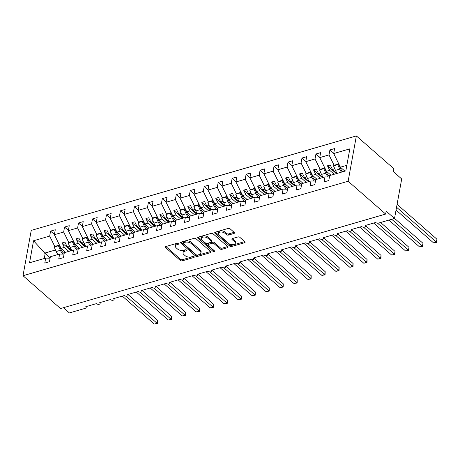 <?xml version="1.0" encoding="UTF-8"?>
<svg xmlns="http://www.w3.org/2000/svg" width="460" height="460" viewBox="0 0 460 460"><rect width="100%" height="100%" fill="white"/><g stroke="black" fill="none" stroke-linecap="round" stroke-linejoin="round"><path stroke-width="0.69" d="M178.842 243.432A0.966 0.529 -169.7 0 0 177.497 243.156L165.847 246.543A1.386 0.753 -169.7 0 0 165.301 247.008A1.386 0.753 -169.7 0 0 165.565 247.578L180.297 260.464A1.386 0.753 -169.7 0 0 182.217 260.86L193.867 257.473A0.966 0.529 -169.7 0 0 194.246 257.146A0.966 0.529 -169.7 0 0 194.062 256.749A0.966 0.529 -169.7 0 0 192.723 256.473L191.216 256.91A4.427 2.421 -169.7 0 1 185.087 255.639L183.856 254.564A4.427 2.421 -169.7 0 1 183.011 252.753A4.427 2.421 -169.7 0 1 184.748 251.252L186.254 250.815A0.966 0.529 -169.7 0 0 186.639 250.487A0.966 0.529 -169.7 0 0 186.449 250.09A0.966 0.529 -169.7 0 0 185.11 249.814L183.603 250.251A4.427 2.421 -169.7 0 1 177.474 248.981L176.249 247.905A4.427 2.421 -169.7 0 1 175.398 246.094A4.427 2.421 -169.7 0 1 177.134 244.593L178.647 244.156A0.966 0.529 -169.7 0 0 179.026 243.829A0.966 0.529 -169.7 0 0 178.842 243.432M233.962 233.473A1.386 0.753 -169.7 0 0 234.508 233.001A1.386 0.753 -169.7 0 0 234.243 232.438L230.109 228.821A1.386 0.753 -169.7 0 0 228.194 228.424L215.251 232.185A1.386 0.753 -169.7 0 0 214.711 232.651A1.386 0.753 -169.7 0 0 214.975 233.22L229.707 246.106A1.386 0.753 -169.7 0 0 231.621 246.502L244.565 242.742A1.386 0.753 -169.7 0 0 245.105 242.276A1.386 0.753 -169.7 0 0 244.841 241.707L239.85 237.343A1.386 0.753 -169.7 0 0 237.935 236.946L232.398 238.55A1.386 0.753 -169.7 0 0 231.851 239.022A1.386 0.753 -169.7 0 0 232.116 239.585L234.594 241.753A3.703 2.024 -169.7 0 1 235.302 243.265A3.703 2.024 -169.7 0 1 232.639 244.697A3.703 2.024 -169.7 0 1 228.723 243.461L219.029 234.974A3.703 2.024 -169.7 0 1 218.316 233.461A3.703 2.024 -169.7 0 1 220.978 232.03A3.703 2.024 -169.7 0 1 224.894 233.266L226.51 234.68A1.386 0.753 -169.7 0 0 228.424 235.077L233.962 233.473L234.163 232.369M23 275.724L348.134 181.24L356.373 135.918L31.234 230.402L23 275.724L60.519 308.551L385.652 214.067L386.181 211.163L394.519 218.46L378.597 223.083A2.116 1.156 -169.7 0 1 375.671 222.479L365.056 225.561A2.116 1.156 -169.7 0 1 365.464 226.429A2.116 1.156 -169.7 0 1 363.94 227.246A2.116 1.156 -169.7 0 1 361.704 226.538L351.089 229.62A2.116 1.156 -169.7 0 1 351.497 230.483A2.116 1.156 -169.7 0 1 349.974 231.305A2.116 1.156 -169.7 0 1 347.737 230.592L337.128 233.68A2.116 1.156 -169.7 0 1 337.531 234.542A2.116 1.156 -169.7 0 1 336.007 235.365A2.116 1.156 -169.7 0 1 333.776 234.652L323.161 237.739A2.116 1.156 -169.7 0 1 323.564 238.602A2.116 1.156 -169.7 0 1 322.046 239.418A2.116 1.156 -169.7 0 1 319.809 238.711L309.195 241.793A2.116 1.156 -169.7 0 1 309.597 242.661A2.116 1.156 -169.7 0 1 308.079 243.478A2.116 1.156 -169.7 0 1 305.842 242.771L295.228 245.853A2.116 1.156 -169.7 0 1 295.63 246.721A2.116 1.156 -169.7 0 1 294.112 247.537A2.116 1.156 -169.7 0 1 291.876 246.83L281.261 249.912A2.116 1.156 -169.7 0 1 281.664 250.78A2.116 1.156 -169.7 0 1 280.146 251.597A2.116 1.156 -169.7 0 1 277.909 250.884L267.294 253.972A2.116 1.156 -169.7 0 1 267.697 254.834A2.116 1.156 -169.7 0 1 266.179 255.656A2.116 1.156 -169.7 0 1 263.942 254.943L253.328 258.031A2.116 1.156 -169.7 0 1 253.73 258.894A2.116 1.156 -169.7 0 1 252.212 259.71A2.116 1.156 -169.7 0 1 249.975 259.003L239.361 262.091A2.116 1.156 -169.7 0 1 239.769 262.953A2.116 1.156 -169.7 0 1 238.245 263.77A2.116 1.156 -169.7 0 1 236.009 263.062L225.394 266.144A2.116 1.156 -169.7 0 1 225.802 267.013A2.116 1.156 -169.7 0 1 224.279 267.829A2.116 1.156 -169.7 0 1 222.042 267.122L211.427 270.204A2.116 1.156 -169.7 0 1 211.836 271.072A2.116 1.156 -169.7 0 1 210.312 271.889A2.116 1.156 -169.7 0 1 208.075 271.181L197.461 274.263A2.116 1.156 -169.7 0 1 197.869 275.132A2.116 1.156 -169.7 0 1 196.345 275.948A2.116 1.156 -169.7 0 1 194.108 275.235L183.494 278.323A2.116 1.156 -169.7 0 1 183.902 279.185A2.116 1.156 -169.7 0 1 182.379 280.008A2.116 1.156 -169.7 0 1 180.147 279.295L169.533 282.382A2.116 1.156 -169.7 0 1 169.935 283.245A2.116 1.156 -169.7 0 1 168.412 284.061A2.116 1.156 -169.7 0 1 166.181 283.354L155.566 286.442A2.116 1.156 -169.7 0 1 155.969 287.305A2.116 1.156 -169.7 0 1 154.451 288.121A2.116 1.156 -169.7 0 1 152.214 287.414L141.599 290.496A2.116 1.156 -169.7 0 1 142.002 291.364A2.116 1.156 -169.7 0 1 140.484 292.18A2.116 1.156 -169.7 0 1 138.247 291.473L127.633 294.555A2.116 1.156 -169.7 0 1 128.035 295.423A2.116 1.156 -169.7 0 1 126.517 296.24A2.116 1.156 -169.7 0 1 124.28 295.533L113.666 298.615A2.116 1.156 -169.7 0 1 114.068 299.477A2.116 1.156 -169.7 0 1 112.55 300.299A2.116 1.156 -169.7 0 1 110.314 299.586L99.699 302.674A2.116 1.156 -169.7 0 1 100.102 303.537A2.116 1.156 -169.7 0 1 98.584 304.359A2.116 1.156 -169.7 0 1 96.347 303.646L85.732 306.734A2.116 1.156 10.3 0 1 86.141 307.596A2.116 1.156 10.3 0 1 85.307 308.315L69.385 312.938L63.411 307.711M348.134 181.24L385.652 214.067M196 238.728A1.386 0.753 -169.7 0 0 194.085 238.332L181.148 242.092A1.386 0.753 -169.7 0 0 180.602 242.564A1.386 0.753 -169.7 0 0 180.866 243.127L195.598 256.019A1.386 0.753 -169.7 0 0 197.512 256.415L210.456 252.655A1.386 0.753 -169.7 0 0 210.996 252.183A1.386 0.753 -169.7 0 0 210.732 251.62L196 238.728M198.197 237.141L211.14 233.381A1.386 0.753 -169.7 0 1 213.055 233.778L227.786 246.663A1.386 0.753 -169.7 0 1 228.051 247.233A1.386 0.753 -169.7 0 1 227.51 247.698L221.973 249.308A1.386 0.753 -169.7 0 1 220.052 248.912L214.078 243.685A1.386 0.753 -169.7 0 0 212.163 243.288L208.489 244.352A1.386 0.753 -169.7 0 0 207.949 244.823A1.386 0.753 -169.7 0 0 208.213 245.387L214.435 250.832A0.966 0.529 -169.7 0 1 214.619 251.229A0.966 0.529 -169.7 0 1 213.923 251.603A0.966 0.529 -169.7 0 1 212.899 251.275L197.921 238.177A1.386 0.753 -169.7 0 1 197.656 237.607A1.386 0.753 -169.7 0 1 198.197 237.141M346.84 165.312L340.394 167.187L333.695 153.542L349.83 148.856L345.828 170.879L329.693 175.565L328.791 180.533L324.099 181.895L325.001 176.927L329.423 177.037M325.001 176.927L315.727 179.624L314.824 184.592L310.132 185.955L311.035 180.987L315.462 181.096M311.035 180.987L301.76 183.684L300.857 188.652L296.165 190.014L297.068 185.046L301.495 185.15M297.068 185.046L287.793 187.743L286.89 192.711L282.198 194.074L283.101 189.106L287.529 189.209M283.101 189.106L273.827 191.803L272.924 196.771L268.232 198.133L269.135 193.165L273.562 193.269M269.135 193.165L259.86 195.856L258.957 200.824L254.265 202.193L255.168 197.225L259.595 197.328M255.168 197.225L245.893 199.916L244.99 204.884L240.298 206.247L241.201 201.279L245.628 201.388M241.201 201.279L231.932 203.975L231.029 208.943L226.331 210.306L227.234 205.338L231.662 205.447M227.234 205.338L217.965 208.035L217.062 213.003L212.365 214.366L213.273 209.398L217.695 209.501M213.273 209.398L203.998 212.094L203.096 217.062L198.404 218.425L199.306 213.457L203.728 213.561M199.306 213.457L190.032 216.154L189.129 221.122L184.437 222.485L185.34 217.517L189.761 217.62M185.34 217.517L176.065 220.208L175.162 225.176L170.47 226.544L171.373 221.57L175.795 221.68M171.373 221.57L162.098 224.267L161.195 229.235L156.504 230.598L157.406 225.63L161.834 225.739M157.406 225.63L148.131 228.327L147.229 233.295L142.537 234.657L143.439 229.689L147.867 229.799M143.439 229.689L134.165 232.386L133.262 237.354L128.57 238.717L129.473 233.749L133.9 233.852M129.473 233.749L120.198 236.446L119.295 241.414L114.603 242.776L115.506 237.808L119.933 237.912M115.506 237.808L106.231 240.499L105.328 245.473L100.636 246.836L101.539 241.868L105.967 241.971M101.539 241.868L92.264 244.559L91.362 249.527L86.67 250.895L87.573 245.922L92 246.031M87.573 245.922L78.303 248.618L77.395 253.586L72.703 254.949L73.606 249.981L78.033 250.09M73.606 249.981L64.337 252.678L63.434 257.646L58.736 259.009L59.639 254.041L64.066 254.15M333.741 153.295L329.906 149.937L329.003 154.905L319.729 157.602L326.428 171.241L330.953 175.202M334.132 165.353L329.003 154.905M319.775 157.355L315.94 153.996L315.037 158.964L305.762 161.661L312.466 175.3L316.986 179.256M320.166 169.412L315.037 158.964M305.808 161.408L301.973 158.056L301.07 163.024L291.795 165.721L298.5 179.36L303.019 183.316M306.205 173.472L301.07 163.024M291.841 165.468L288.006 162.115L287.103 167.083L277.828 169.774L284.533 183.419L289.052 187.375M292.238 177.531L287.103 167.083M277.874 169.527L274.039 166.175L273.136 171.143L263.862 173.834L270.566 187.479L275.086 191.435M278.271 181.585L273.136 171.143M263.908 173.587L260.072 170.229L259.17 175.197L249.895 177.893L256.599 191.538L261.125 195.494M264.305 185.644L259.17 175.197M249.941 177.646L246.106 174.288L245.203 179.256L235.934 181.953L242.633 195.592L247.158 199.554M250.338 189.704L245.203 179.256M235.974 181.706L232.139 178.348L231.236 183.316L221.967 186.012L228.666 199.651L233.191 203.607M236.371 193.763L231.236 183.316M222.013 185.759L218.178 182.407L217.275 187.375L208 190.072L214.699 203.711L219.224 207.667M222.404 197.823L217.275 187.375M208.046 189.819L204.211 186.467L203.308 191.435L194.034 194.126L200.732 207.77L205.258 211.726M208.437 201.882L203.308 191.435M194.08 193.879L190.244 190.526L189.342 195.494L180.067 198.185L186.766 211.83L191.291 215.786M194.471 205.936L189.342 195.494M180.113 197.938L176.278 194.58L175.375 199.548L166.1 202.245L172.799 215.884L177.324 219.845M180.504 209.996L175.375 199.548M166.146 201.998L162.311 198.639L161.408 203.607L152.133 206.304L158.838 219.943L163.357 223.899M166.537 214.055L161.408 203.607M152.179 206.057L148.344 202.699L147.441 207.667L138.167 210.364L144.871 224.003L149.391 227.959M152.57 218.115L147.441 207.667M138.213 210.111L134.377 206.758L133.475 211.726L124.2 214.423L130.904 228.062L135.424 232.018M138.609 222.174L133.475 211.726M124.246 214.17L120.411 210.818L119.508 215.786L110.233 218.477L116.938 232.122L121.457 236.078M124.643 226.234L119.508 215.786M110.279 218.23L106.444 214.872L105.541 219.845L96.266 222.536L102.971 236.181L107.496 240.137M110.676 230.287L105.541 219.845M96.312 222.289L92.477 218.931L91.574 223.899L82.305 226.596L89.004 240.235L93.529 244.197M96.709 234.347L91.574 223.899M82.346 226.349L78.51 222.991L77.608 227.959L68.339 230.655L75.037 244.294L79.563 248.25M82.742 238.406L77.608 227.959M68.385 230.402L64.549 227.05L63.647 232.018L54.372 234.715L55.275 229.747L50.583 231.11L49.68 236.078L33.545 240.764L45.178 253.46L44.258 258.514M68.776 242.466L63.647 232.018M59.639 254.041L50.37 256.737L49.467 261.705L44.775 263.068L45.678 258.1L50.1 258.204M54.418 234.462L50.583 231.11M54.809 246.525L49.68 236.078M394.519 218.46L401.701 178.946L393.363 171.649L393.892 168.745L356.373 135.918M340.394 167.187L344.919 171.143M329.906 149.937L334.598 148.574L333.695 153.542M315.94 153.996L320.631 152.634L319.729 157.602M301.973 158.056L306.665 156.693L305.762 161.661M288.006 162.115L292.698 160.753L291.795 165.721M274.039 166.175L278.731 164.806L277.828 169.774M260.072 170.229L264.764 168.866L263.862 173.834M246.106 174.288L250.803 172.925L249.895 177.893M232.139 178.348L236.837 176.985L235.934 181.953M218.178 182.407L222.87 181.044L221.967 186.012M204.211 186.467L208.903 185.104L208 190.072M190.244 190.526L194.936 189.158L194.034 194.126M176.278 194.58L180.97 193.217L180.067 198.185M162.311 198.639L167.003 197.277L166.1 202.245M148.344 202.699L153.036 201.336L152.133 206.304M134.377 206.758L139.07 205.396L138.167 210.364M120.411 210.818L125.103 209.455L124.2 214.423M106.444 214.872L111.136 213.509L110.233 218.477M92.477 218.931L97.169 217.568L96.266 222.536M78.51 222.991L83.208 221.628L82.305 226.596M64.549 227.05L69.242 225.687L68.339 230.655M45.678 258.1L29.543 262.786L33.545 240.764M334.799 168.808L332.465 169.487L330.257 165.002L327.468 165.813L329.671 170.303L326.428 171.241M336.984 173.449L332.465 169.487M334.196 174.259L329.671 170.303M320.833 172.868L318.498 173.546L316.29 169.061L313.501 169.872L315.704 174.357L312.466 175.3M323.018 177.502L318.498 173.546M320.229 178.319L315.704 174.357M306.866 176.927L304.531 177.606L302.329 173.121L299.535 173.932L301.737 178.417L298.5 179.36M309.057 181.562L304.531 177.606M306.262 182.373L301.737 178.417M292.899 180.987L290.565 181.665L288.362 177.175L285.568 177.991L287.77 182.476L284.533 183.419M295.09 185.621L290.565 181.665M292.295 186.432L287.77 182.476M278.933 185.046L276.598 185.725L274.396 181.234L271.601 182.045L273.803 186.536L270.566 187.479M281.123 189.681L276.598 185.725M278.329 190.492L273.803 186.536M264.966 189.106L262.631 189.784L260.429 185.294L257.635 186.105L259.837 190.595L256.599 191.538M267.156 193.74L262.631 189.784M264.362 194.551L259.837 190.595M251.005 193.16L248.664 193.838L246.462 189.353L243.668 190.164L245.876 194.655L242.633 195.592M253.19 197.8L248.664 193.838M250.395 198.611L245.876 194.655M237.038 197.219L234.698 197.898L232.495 193.413L229.701 194.223L231.909 198.708L228.666 199.651M239.223 201.854L234.698 197.898M236.428 202.67L231.909 198.708M223.071 201.279L220.731 201.957L218.529 197.472L215.734 198.283L217.942 202.768L214.699 203.711M225.256 205.913L220.731 201.957M222.462 206.724L217.942 202.768M209.105 205.338L206.77 206.017L204.562 201.526L201.767 202.342L203.975 206.827L200.732 207.77M211.289 209.973L206.77 206.017M208.495 210.783L203.975 206.827M195.138 209.398L192.803 210.076L190.595 205.585L187.801 206.396L190.009 210.887L186.766 211.83M197.323 214.032L192.803 210.076M194.528 214.843L190.009 210.887M181.171 213.457L178.836 214.136L176.629 209.645L173.84 210.456L176.042 214.946L172.799 215.884M183.356 218.092L178.836 214.136M180.567 218.902L176.042 214.946M167.204 217.511L164.87 218.189L162.662 213.704L159.873 214.515L162.075 219.006L158.838 219.943M169.389 222.151L164.87 218.189M166.6 222.962L162.075 219.006M153.237 221.57L150.903 222.249L148.695 217.764L145.906 218.575L148.108 223.06L144.871 224.003M155.428 226.205L150.903 222.249M152.634 227.021L148.108 223.06M139.271 225.63L136.936 226.308L134.734 221.823L131.939 222.634L134.142 227.119L130.904 228.062M141.462 230.264L136.936 226.308M138.667 231.075L134.142 227.119M125.304 229.689L122.969 230.368L120.767 225.877L117.973 226.694L120.175 231.179L116.938 232.122M127.495 234.324L122.969 230.368M124.7 235.135L120.175 231.179M111.337 233.749L109.003 234.427L106.8 229.937L104.006 230.748L106.208 235.238L102.971 236.181M113.528 238.383L109.003 234.427M110.733 239.194L106.208 235.238M97.376 237.803L95.036 238.487L92.834 233.996L90.039 234.807L92.247 239.298L89.004 240.235M99.561 242.443L95.036 238.487M96.767 243.254L92.247 239.298M83.409 241.862L81.069 242.541L78.867 238.056L76.073 238.867L78.28 243.357L75.037 244.294M85.594 246.502L81.069 242.541M82.8 247.313L78.28 243.357M69.443 245.922L67.102 246.6L64.9 242.115L62.106 242.926L64.314 247.411L61.071 248.354L65.596 252.31M71.628 250.556L67.102 246.6M68.833 251.373L64.314 247.411M61.071 248.354L54.372 234.715M55.476 249.981L44.534 253.161M50.169 257.83L45.178 253.46M71.03 250.734L62.106 242.926M84.996 246.675L76.073 238.867M98.963 242.615L90.039 234.807M112.93 238.556L104.006 230.748M126.897 234.496L117.973 226.694M140.863 230.437L131.939 222.634M154.83 226.383L145.906 218.575M168.797 222.324L159.873 214.515M182.758 218.264L173.84 210.456M196.725 214.205L187.801 206.396M210.691 210.145L201.767 202.342M224.658 206.086L215.734 198.283M238.625 202.032L229.701 194.223M252.592 197.972L243.668 190.164M266.558 193.913L257.635 186.105M280.525 189.853L271.601 182.045M294.492 185.794L285.568 177.991M308.459 181.734L299.535 173.932M322.425 177.681L313.501 169.872M336.386 173.621L327.468 165.813M178.284 243.162L177.347 243.432A4.427 2.421 -169.7 0 0 175.611 244.933L175.398 246.094M183.011 252.753L183.218 251.591A4.427 2.421 -169.7 0 1 184.96 250.09L185.897 249.82M165.905 246.525L180.51 259.302A1.386 0.753 -169.7 0 0 182.424 259.699L193.505 256.479M181.205 242.075L195.81 254.857A1.386 0.753 -169.7 0 0 197.725 255.254L210.605 251.511M183.5 242.748A0.966 0.529 -169.7 0 0 183.12 243.075A0.966 0.529 -169.7 0 0 183.304 243.472L196.236 254.782A0.966 0.529 -169.7 0 0 197.576 255.064L199.163 254.598A4.427 2.421 -169.7 0 0 200.905 253.098A4.427 2.421 -169.7 0 0 200.054 251.286L191.216 243.558A4.427 2.421 -169.7 0 0 185.087 242.282L183.5 242.748L183.707 241.586A0.966 0.529 -169.7 0 0 183.327 241.914L183.12 243.075M200.905 253.098L201.112 251.936A4.427 2.421 -169.7 0 0 200.267 250.125L200.054 251.286M183.707 241.586L185.299 241.12A4.427 2.421 -169.7 0 1 191.429 242.391L200.267 250.125M227.66 246.554L222.18 248.147L221.973 249.308M207.949 244.823L208.161 243.662A1.386 0.753 -169.7 0 1 208.702 243.19L212.376 242.127A1.386 0.753 -169.7 0 1 214.291 242.523L220.265 247.75A1.386 0.753 -169.7 0 0 222.18 248.147M198.26 237.124L213.106 250.113A0.966 0.529 -169.7 0 0 213.98 250.435M207.88 238.263A3.703 2.024 -169.7 0 0 203.97 237.021A3.703 2.024 -169.7 0 0 201.308 238.452A3.703 2.024 -169.7 0 0 202.015 239.965L205.43 242.955A1.386 0.753 -169.7 0 0 207.345 243.351L211.019 242.282A1.386 0.753 -169.7 0 0 211.565 241.816A1.386 0.753 -169.7 0 0 211.301 241.247L207.88 238.263L208.092 237.095A3.703 2.024 -169.7 0 0 204.177 235.853A3.703 2.024 -169.7 0 0 201.514 237.291L201.308 238.452M211.565 241.816L211.772 240.655A1.386 0.753 -169.7 0 0 211.508 240.085L211.301 241.247M208.092 237.095L211.508 240.085M218.316 233.461L218.529 232.294A3.703 2.024 -169.7 0 1 221.191 230.862A3.703 2.024 -169.7 0 1 225.107 232.105L226.722 233.519A1.386 0.753 -169.7 0 0 228.637 233.916L234.117 232.323M235.302 243.265L235.514 242.104A3.703 2.024 -169.7 0 0 234.801 240.591L234.594 241.753M232.455 238.533L234.801 240.591M215.314 232.168L229.919 244.944A1.386 0.753 -169.7 0 0 231.834 245.341L244.714 241.598M157.464 323.593L157.061 323.271L157.59 320.367L157.464 323.593L154.267 324.082L157.061 323.271L126.155 296.234M157.59 320.367L128.179 294.636M154.267 324.082L122.291 296.108M62.986 254.121A8.74 4.939 -106.2 0 1 60.392 250.292L58.426 245.784L59.219 245.163L61.186 249.671A7.049 3.985 73.8 0 0 64.193 253.454M57.96 254.529A8.74 4.939 -106.2 0 1 56.149 251.528L54.182 247.02L58.426 245.784M54.182 247.02L54.97 246.393L59.219 245.163M171.43 319.533L171.028 319.211L171.557 316.308L171.43 319.533L168.233 320.022L171.028 319.211L140.122 292.175M171.557 316.308L142.146 290.576M168.233 320.022L136.258 292.048M76.952 250.062A8.74 4.939 -106.2 0 1 74.359 246.238L72.392 241.724L73.186 241.103L75.152 245.611A7.049 3.985 73.8 0 0 78.16 249.395M71.927 250.47A8.74 4.939 -106.2 0 1 70.115 247.468L68.149 242.96L72.392 241.724M68.149 242.96L68.937 242.339L73.186 241.103M185.397 315.474L184.995 315.152L185.524 312.248L185.397 315.474L182.2 315.962L184.995 315.152L154.089 288.115M185.524 312.248L156.112 286.517M182.2 315.962L150.224 287.989M90.913 246.002A8.74 4.939 -106.2 0 1 88.326 242.178L86.359 237.665L87.153 237.044L89.119 241.552A7.049 3.985 73.8 0 0 92.126 245.341M85.893 246.41A8.74 4.939 -106.2 0 1 84.082 243.409L82.116 238.901L86.359 237.665M82.116 238.901L82.903 238.28L87.153 237.044M199.364 311.414L198.961 311.092L199.485 308.188L199.364 311.414L196.167 311.909L198.961 311.092L168.055 284.056M199.485 308.188L170.079 282.463M196.167 311.909L164.191 283.935M104.88 241.948A8.74 4.939 -106.2 0 1 102.292 238.119L100.326 233.611L101.114 232.984L103.086 237.498A7.049 3.985 73.8 0 0 106.093 241.281M99.86 242.357A8.74 4.939 -106.2 0 1 98.049 239.349L96.082 234.841L100.326 233.611M96.082 234.841L96.87 234.22L101.114 232.984M213.331 307.355L212.928 307.038L213.452 304.129L213.331 307.355L210.134 307.849L212.928 307.038L182.022 279.996M213.452 304.129L184.046 278.404M210.134 307.849L178.158 279.875M118.847 237.889A8.74 4.939 -106.2 0 1 116.259 234.059L114.293 229.552L115.08 228.93L117.047 233.439A7.049 3.985 73.8 0 0 120.06 237.222M113.827 238.297A8.74 4.939 -106.2 0 1 112.016 235.296L110.049 230.782L114.293 229.552M110.049 230.782L110.837 230.161L115.08 228.93M227.297 303.295L226.889 302.979L227.418 300.07L227.297 303.295L224.1 303.79L226.889 302.979L195.983 275.937M227.418 300.07L198.013 274.344M224.1 303.79L192.125 275.816M132.813 233.829A8.74 4.939 -106.2 0 1 130.226 230L128.26 225.492L129.047 224.871L131.014 229.379A7.049 3.985 73.8 0 0 134.027 233.162M127.794 234.238A8.74 4.939 -106.2 0 1 125.982 231.236L124.016 226.722L128.26 225.492M124.016 226.722L124.804 226.101L129.047 224.871M241.264 299.241L240.856 298.919L241.385 296.016L241.264 299.241L238.067 299.73L240.856 298.919L209.95 271.883M241.385 296.016L211.98 270.284M238.067 299.73L206.091 271.756M146.78 229.77A8.74 4.939 -106.2 0 1 144.193 225.94L142.226 221.433L143.014 220.811L144.98 225.319A7.049 3.985 73.8 0 0 147.988 229.103M141.76 230.178A8.74 4.939 -106.2 0 1 139.949 227.177L137.983 222.669L142.226 221.433M137.983 222.669L138.77 222.042L143.014 220.811M255.225 295.182L254.823 294.86L255.352 291.956L255.225 295.182L252.028 295.671L254.823 294.86L223.916 267.823M255.352 291.956L225.94 266.225M252.028 295.671L220.058 267.697M160.747 225.71A8.74 4.939 -106.2 0 1 158.159 221.887L156.193 217.373L156.981 216.752L158.947 221.26A7.049 3.985 73.8 0 0 161.954 225.049M155.727 226.119A8.74 4.939 -106.2 0 1 153.91 223.117L151.944 218.609L156.193 217.373M151.944 218.609L152.737 217.988L156.981 216.752M269.192 291.123L268.789 290.8L269.318 287.897L269.192 291.123L265.995 291.611L268.789 290.8L237.883 263.764M269.318 287.897L239.907 262.165M265.995 291.611L234.025 263.637M174.714 221.651A8.74 4.939 -106.2 0 1 172.126 217.827L170.16 213.314L170.947 212.692L172.914 217.206A7.049 3.985 73.8 0 0 175.921 220.99M169.694 222.059A8.74 4.939 -106.2 0 1 167.877 219.058L165.91 214.55L170.16 213.314M165.91 214.55L166.704 213.929L170.947 212.692M283.159 287.063L282.756 286.741L283.285 283.837L283.159 287.063L279.962 287.558L282.756 286.741L251.85 259.704M283.285 283.837L253.874 258.112M279.962 287.558L247.986 259.584M188.68 217.597A8.74 4.939 -106.2 0 1 186.093 213.768L184.126 209.26L184.914 208.633L186.881 213.147A7.049 3.985 73.8 0 0 189.888 216.93M183.661 218.005A8.74 4.939 -106.2 0 1 181.844 214.998L179.877 210.49L184.126 209.26M179.877 210.49L180.671 209.869L184.914 208.633M297.125 283.003L296.723 282.687L297.252 279.778L297.125 283.003L293.928 283.498L296.723 282.687L265.817 255.645M297.252 279.778L267.841 254.052M293.928 283.498L261.953 255.524M202.647 213.538A8.74 4.939 -106.2 0 1 200.06 209.708L198.093 205.2L198.881 204.579L200.847 209.087A7.049 3.985 73.8 0 0 203.855 212.871M197.622 213.946A8.74 4.939 -106.2 0 1 195.81 210.945L193.844 206.431L198.093 205.2M193.844 206.431L194.632 205.81L198.881 204.579M311.092 278.944L310.69 278.628L311.219 275.724L311.092 278.944L307.895 279.438L310.69 278.628L279.783 251.585M311.219 275.724L281.808 249.993M307.895 279.438L275.919 251.465M216.614 209.478A8.74 4.939 -106.2 0 1 214.021 205.649L212.054 201.141L212.848 200.52L214.814 205.028A7.049 3.985 73.8 0 0 217.821 208.811M211.588 209.886A8.74 4.939 -106.2 0 1 209.777 206.885L207.811 202.371L212.054 201.141M207.811 202.371L208.598 201.75L212.848 200.52M325.059 274.89L324.656 274.568L325.185 271.664L325.059 274.89L321.862 275.379L324.656 274.568L293.75 247.532M325.185 271.664L295.774 245.933M321.862 275.379L289.886 247.405M230.581 205.419A8.74 4.939 -106.2 0 1 227.987 201.589L226.021 197.081L226.814 196.46L228.781 200.968A7.049 3.985 73.8 0 0 231.788 204.752M225.555 205.827A8.74 4.939 -106.2 0 1 223.744 202.825L221.777 198.317L226.021 197.081M221.777 198.317L222.565 197.691L226.814 196.46M339.026 270.831L338.623 270.509L339.152 267.605L339.026 270.831L335.829 271.32L338.623 270.509L307.717 243.472M339.152 267.605L309.741 241.874M335.829 271.32L303.853 243.346M244.547 201.359A8.74 4.939 -106.2 0 1 241.954 197.535L239.988 193.022L240.781 192.401L242.748 196.909A7.049 3.985 73.8 0 0 245.755 200.698M239.522 201.767A8.74 4.939 -106.2 0 1 237.711 198.766L235.744 194.258L239.988 193.022M235.744 194.258L236.532 193.637L240.781 192.401M352.992 266.771L352.59 266.449L353.113 263.545L352.992 266.771L349.796 267.26L352.59 266.449L321.684 239.413M353.113 263.545L323.708 237.814M349.796 267.26L317.82 239.286M258.508 197.3A8.74 4.939 -106.2 0 1 255.921 193.476L253.954 188.962L254.742 188.341L256.714 192.855A7.049 3.985 73.8 0 0 259.722 196.638M253.489 197.708A8.74 4.939 -106.2 0 1 251.677 194.706L249.711 190.198L253.954 188.962M249.711 190.198L250.499 189.577L254.742 188.341M366.959 262.712L366.557 262.39L367.08 259.486L366.959 262.712L363.762 263.206L366.557 262.39L335.65 235.353M367.08 259.486L337.674 233.761M363.762 263.206L331.786 235.232M272.475 193.246A8.74 4.939 -106.2 0 1 269.888 189.416L267.921 184.908L268.709 184.282L270.675 188.795A7.049 3.985 73.8 0 0 273.688 192.579M267.455 193.654A8.74 4.939 -106.2 0 1 265.644 190.647L263.678 186.139L267.921 184.908M263.678 186.139L264.465 185.518L268.709 184.282M380.926 258.652L380.518 258.336L381.047 255.427L380.926 258.652L377.729 259.147L380.518 258.336L349.611 231.294M381.047 255.427L351.641 229.701M377.729 259.147L345.753 231.173M286.442 189.186A8.74 4.939 -106.2 0 1 283.854 185.357L281.888 180.849L282.676 180.228L284.642 184.736A7.049 3.985 73.8 0 0 287.655 188.519M281.422 189.595A8.74 4.939 -106.2 0 1 279.611 186.593L277.644 182.079L281.888 180.849M277.644 182.079L278.432 181.458L282.676 180.228M394.893 254.593L394.484 254.276L395.013 251.373L394.893 254.593L391.696 255.087L394.484 254.276L363.578 227.234M395.013 251.373L365.608 225.641M391.696 255.087L359.72 227.113M300.409 185.127A8.74 4.939 -106.2 0 1 297.821 181.297L295.855 176.789L296.642 176.168L298.609 180.677A7.049 3.985 73.8 0 0 301.616 184.46M295.389 185.535A8.74 4.939 -106.2 0 1 293.578 182.534L291.611 178.026L295.855 176.789M291.611 178.026L292.399 177.399L296.642 176.168M408.854 250.539L408.451 250.217L408.98 247.313L408.854 250.539L405.657 251.028L408.451 250.217L377.545 223.18M408.98 247.313L380.615 222.496M405.657 251.028L373.687 223.054M314.375 181.067A8.74 4.939 -106.2 0 1 311.788 177.238L309.822 172.73L310.609 172.109L312.576 176.617A7.049 3.985 73.8 0 0 315.583 180.4M309.356 181.476A8.74 4.939 -106.2 0 1 307.539 178.474L305.572 173.966L309.822 172.73M305.572 173.966L306.366 173.339L310.609 172.109M422.82 246.48L422.418 246.157L422.947 243.254L422.82 246.48L419.623 246.968L422.418 246.157L391.696 219.276M422.947 243.254L394.53 218.391M419.623 246.968L388.901 220.093M328.342 177.008A8.74 4.939 -106.2 0 1 325.755 173.184L323.788 168.67L324.576 168.049L326.542 172.558A7.049 3.985 73.8 0 0 329.55 176.347M323.322 177.416A8.74 4.939 -106.2 0 1 321.505 174.415L319.539 169.907L323.788 168.67M319.539 169.907L320.332 169.286L324.576 168.049M436.787 242.42L436.385 242.098L436.914 239.194L436.787 242.42L433.59 242.914L436.385 242.098L396.554 207.253M436.914 239.194L397.084 204.349M433.59 242.914L396.048 210.065M341.533 172.126A8.74 4.939 -106.2 0 1 339.721 169.125L337.755 164.611L338.543 163.99L340.509 168.504A7.049 3.985 73.8 0 0 342.792 171.758M337.289 173.357A8.74 4.939 -106.2 0 1 335.472 170.355L333.506 165.847L337.755 164.611M333.506 165.847L334.299 165.226L338.543 163.99M177.347 243.432L177.134 244.593M186.398 250.044L186.254 250.815M184.96 250.09L184.748 251.252M194.005 256.703L193.867 257.473M182.424 259.699L182.217 260.86M180.51 259.302L180.297 260.464M165.749 246.571L165.565 247.578M178.785 243.386L178.647 244.156M210.657 251.551L210.456 252.655M197.725 255.254L197.512 256.415M195.81 254.857L195.598 256.019M181.05 242.127L180.866 243.127M191.429 242.391L191.216 243.558M185.299 241.12L185.087 242.282M227.711 246.594L227.51 247.698M220.265 247.75L220.052 248.912M214.291 242.523L214.078 243.685M212.376 242.127L212.163 243.288M208.702 243.19L208.489 244.352M213.106 250.113L212.899 251.275M198.105 237.17L197.921 238.177M228.637 233.916L228.424 235.077M226.722 233.519L226.51 234.68M225.107 232.105L224.894 233.266M232.3 238.585L232.116 239.585M244.76 241.638L244.565 242.742M231.834 245.341L231.621 246.502M229.919 244.944L229.707 246.106M215.159 232.214L214.975 233.22M56.149 251.528L60.392 250.292M70.115 247.468L74.359 246.238M84.082 243.409L88.326 242.178M98.049 239.349L102.292 238.119M112.016 235.296L116.259 234.059M125.982 231.236L130.226 230M139.949 227.177L144.193 225.94M153.91 223.117L158.159 221.887M167.877 219.058L172.126 217.827M181.844 214.998L186.093 213.768M195.81 210.945L200.06 209.708M209.777 206.885L214.021 205.649M223.744 202.825L227.987 201.589M237.711 198.766L241.954 197.535M251.677 194.706L255.921 193.476M265.644 190.647L269.888 189.416M279.611 186.593L283.854 185.357M293.578 182.534L297.821 181.297M307.539 178.474L311.788 177.238M321.505 174.415L325.755 173.184M335.472 170.355L339.721 169.125M100.291 302.502L100.102 303.537M86.325 306.561L86.141 307.596M114.258 298.442L114.068 299.477M128.225 294.383L128.035 295.423M142.192 290.323L142.002 291.364M156.158 286.269L155.969 287.305M170.125 282.21L169.935 283.245M184.092 278.15L183.902 279.185M198.059 274.091L197.869 275.132M212.025 270.031L211.836 271.072M225.986 265.972L225.802 267.013M239.953 261.918L239.769 262.953M253.92 257.859L253.73 258.894M267.887 253.799L267.697 254.834M281.853 249.74L281.664 250.78M295.82 245.68L295.63 246.721M309.787 241.621L309.597 242.661M323.754 237.567L323.564 238.602M337.721 233.507L337.531 234.542M351.687 229.448L351.497 230.483M365.654 225.388L365.464 226.429"/></g></svg>
